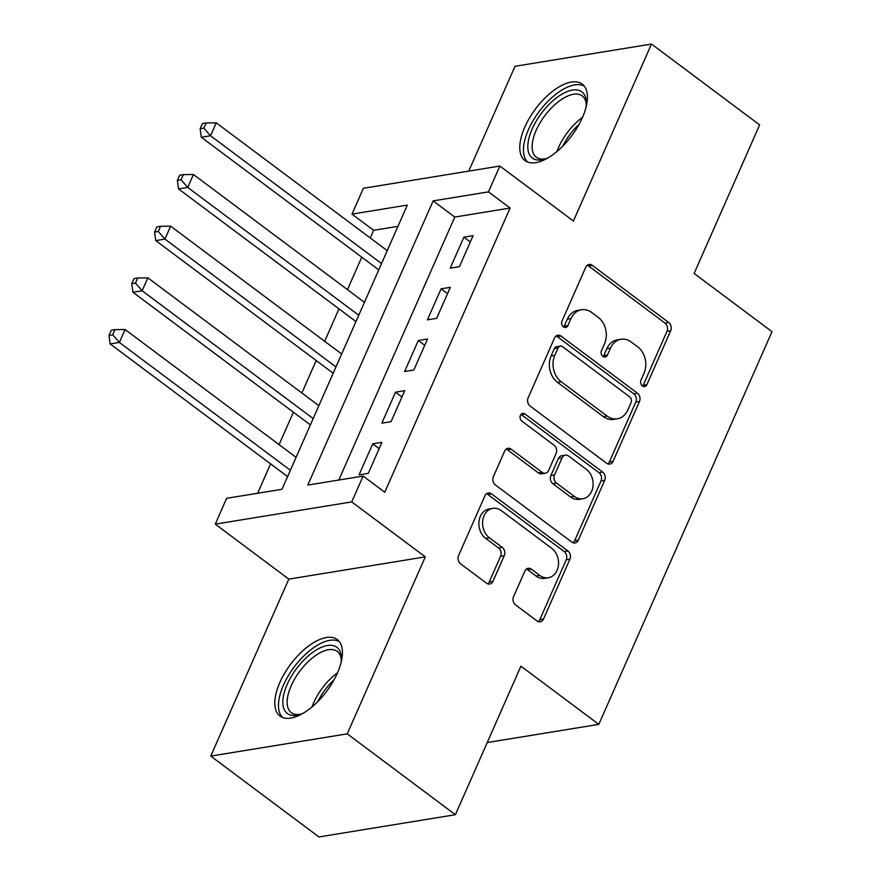 <?xml version="1.0" encoding="UTF-8"?>
<svg xmlns="http://www.w3.org/2000/svg" width="881" height="881" viewBox="0 0 881 881"><rect width="100%" height="100%" fill="white"/><g stroke="black" fill="none" stroke-linecap="round" stroke-linejoin="round"><path stroke-width="1.32" d="M642.381 385.933A4.207 3.337 80.7 0 0 644.617 386.539A4.207 3.337 80.7 0 0 646.918 384.601L670.683 330.716A6.013 4.768 80.7 0 0 668.668 322.468L592.23 265.324A6.013 4.768 80.7 0 0 589.026 264.465A6.013 4.768 80.7 0 0 585.744 267.229L561.979 321.113A4.207 3.337 80.7 0 0 563.388 326.884A4.207 3.337 80.7 0 0 565.624 327.49A4.207 3.337 80.7 0 0 567.926 325.563L570.998 318.581A19.239 15.241 80.7 0 1 581.493 309.76A19.239 15.241 80.7 0 1 591.746 312.513L598.122 317.281A19.239 15.241 80.7 0 1 604.553 343.667L601.47 350.638A4.207 3.337 80.7 0 0 602.879 356.409A4.207 3.337 80.7 0 0 605.126 357.014A4.207 3.337 80.7 0 0 607.416 355.087L610.5 348.105A19.239 15.241 80.7 0 1 620.995 339.273A19.239 15.241 80.7 0 1 631.248 342.037L637.613 346.795A19.239 15.241 80.7 0 1 644.044 373.192L640.972 380.163A4.207 3.337 80.7 0 0 642.381 385.933M642.656 386.12A4.207 3.337 80.7 0 0 643.229 385.206L666.994 331.322A6.013 4.768 80.7 0 0 664.979 323.074L588.541 265.93A6.013 4.768 80.7 0 0 587.264 265.247M563.664 327.082A4.207 3.337 80.7 0 0 564.236 326.157L567.309 319.186L570.998 318.581M603.166 356.607A4.207 3.337 80.7 0 0 603.727 355.682L606.811 348.711L610.5 348.105M337.39 673.117A47.772 22.532 -53.2 0 0 337.225 639.54A47.772 22.532 -53.2 0 0 279.85 682.489A47.772 22.532 -53.2 0 0 280.015 716.077A47.772 22.532 -53.2 0 0 337.39 673.117M582.385 117.658A47.772 22.532 -53.2 0 0 582.209 84.069A47.772 22.532 -53.2 0 0 524.834 127.029A47.772 22.532 -53.2 0 0 524.999 160.606A47.772 22.532 -53.2 0 0 582.385 117.658M513.568 596.668A6.013 4.768 80.7 0 0 515.583 604.917L537.025 620.951A6.013 4.768 80.7 0 0 540.229 621.81A6.013 4.768 80.7 0 0 543.511 619.046L569.908 559.204A6.013 4.768 80.7 0 0 567.904 550.955L491.455 493.812A6.013 4.768 80.7 0 0 488.25 492.953A6.013 4.768 80.7 0 0 484.968 495.717L458.572 555.559A6.013 4.768 80.7 0 0 460.587 563.807L486.488 583.167A6.013 4.768 80.7 0 0 489.693 584.037A6.013 4.768 80.7 0 0 492.975 581.273L504.273 555.658A6.013 4.768 80.7 0 0 502.258 547.42L489.418 537.817A16.078 12.741 80.7 0 1 482.689 520.825A16.078 12.741 80.7 0 1 492.809 508.37A16.078 12.741 80.7 0 1 501.377 510.683L551.704 548.301A16.078 12.741 80.7 0 1 558.433 565.283A16.078 12.741 80.7 0 1 548.312 577.738A16.078 12.741 80.7 0 1 539.745 575.425L531.353 569.159A6.013 4.768 80.7 0 0 528.148 568.3A6.013 4.768 80.7 0 0 524.867 571.053L513.568 596.668M363.137 476.07L351.739 501.906L215.261 524.14L226.648 498.305L281.986 489.296L407.319 205.097L351.993 214.116L363.39 188.281L499.868 166.046L488.47 191.882L433.144 200.89L307.799 485.079L363.137 476.07L384.766 492.237L510.11 208.048L488.47 191.882M499.868 166.046L573.421 221.021L651.477 44.05L759.642 124.904L694.118 273.451L771.998 331.674L598.805 724.369L520.924 666.157L455.4 814.705L347.235 733.851L425.292 556.88L351.739 501.906M606.602 463.219A6.013 4.768 80.7 0 0 609.806 464.078A6.013 4.768 80.7 0 0 613.077 461.314L639.474 401.472A6.013 4.768 80.7 0 0 637.47 393.223L561.021 336.079A6.013 4.768 80.7 0 0 557.816 335.221A6.013 4.768 80.7 0 0 554.545 337.974L528.148 397.827A6.013 4.768 80.7 0 0 530.153 406.075L606.602 463.219M604.696 480.332L578.299 540.185A6.013 4.768 80.7 0 1 575.018 542.938A6.013 4.768 80.7 0 1 571.813 542.079L495.364 484.935A6.013 4.768 80.7 0 1 493.36 476.698L504.659 451.083A6.013 4.768 80.7 0 1 507.941 448.319A6.013 4.768 80.7 0 1 511.145 449.189L542.145 472.359A6.013 4.768 80.7 0 0 545.35 473.218A6.013 4.768 80.7 0 0 548.621 470.465L556.12 453.473A6.013 4.768 80.7 0 0 554.105 445.224L521.838 421.096A4.207 3.337 80.7 0 1 520.076 416.647A4.207 3.337 80.7 0 1 522.719 413.398A4.207 3.337 80.7 0 1 524.966 413.993L602.681 472.095A6.013 4.768 80.7 0 1 604.696 480.332L601.007 480.938L574.61 540.78L578.299 540.185M455.4 814.705L318.922 836.95L210.757 756.096L347.235 733.851M651.477 44.05L515 66.295L468.769 171.112M459.43 266.657L473.108 235.656L463.891 237.165L450.213 268.165L459.43 266.657M436.646 318.327L450.323 287.327L441.095 288.836L427.428 319.836L436.646 318.327M413.861 369.998L427.527 338.998L418.31 340.507L404.632 371.507L413.861 369.998M391.065 421.669L404.742 390.668L395.514 392.177L381.847 423.177L391.065 421.669M510.11 208.048L454.772 217.067L338.8 480.035M372.729 443.848L359.052 474.848L368.28 473.339L381.947 442.339L372.729 443.848L379.171 448.66M397.959 226.329L373.621 230.293L370.24 237.958M361.761 257.186L347.455 289.629M338.976 308.857L324.66 341.299M316.18 360.527L301.875 392.97M293.395 412.198L279.09 444.641M270.599 463.869L257.648 493.261M487.226 742.551L598.805 724.369M425.292 556.88L288.814 579.125L210.757 756.096M288.814 579.125L215.261 524.14M373.621 230.293L351.993 214.116M454.772 217.067L433.144 200.89M463.891 237.165L470.322 241.978M441.095 288.836L447.537 293.648M418.31 340.507L424.741 345.319M395.514 392.177L401.956 396.99M620.995 339.273L617.306 339.879A19.239 15.241 80.7 0 0 606.811 348.711M581.493 309.76L577.804 310.354A19.239 15.241 80.7 0 0 567.309 319.186M607.879 463.902A6.013 4.768 80.7 0 0 609.388 461.919L635.785 402.066A6.013 4.768 80.7 0 0 633.78 393.829L557.332 336.685A6.013 4.768 80.7 0 0 556.054 335.991M631.071 402.606A4.207 3.337 80.7 0 0 629.662 396.835L562.563 346.674A4.207 3.337 80.7 0 0 560.316 346.068A4.207 3.337 80.7 0 0 558.025 348.006L554.777 355.351A19.239 15.241 80.7 0 0 561.208 381.748L607.075 416.03A19.239 15.241 80.7 0 0 617.328 418.794A19.239 15.241 80.7 0 0 627.823 409.962L631.071 402.606M560.316 346.068L556.627 346.674A4.207 3.337 80.7 0 0 554.336 348.601L558.025 348.006M617.328 418.794L613.639 419.389A19.239 15.241 80.7 0 1 603.386 416.636L557.53 382.343A19.239 15.241 80.7 0 1 551.088 355.957L554.336 348.601M573.091 542.773A6.013 4.768 80.7 0 0 574.61 540.78M545.35 473.218L541.661 473.824A6.013 4.768 80.7 0 1 538.456 472.954L507.456 449.784A6.013 4.768 80.7 0 0 506.168 449.101M601.007 480.938A6.013 4.768 80.7 0 0 598.992 472.69L521.277 414.599A4.207 3.337 80.7 0 0 520.99 414.411M574.313 496.399A16.078 12.741 80.7 0 0 582.881 498.712A16.078 12.741 80.7 0 0 593.012 486.257A16.078 12.741 80.7 0 0 586.283 469.276L568.553 456.017A6.013 4.768 80.7 0 0 565.349 455.158A6.013 4.768 80.7 0 0 562.067 457.911L554.567 474.903A6.013 4.768 80.7 0 0 556.583 483.151L574.313 496.399L570.624 497.005A16.078 12.741 80.7 0 0 579.191 499.318L582.881 498.712M565.349 455.158L561.66 455.752A6.013 4.768 80.7 0 0 558.378 458.516L562.067 457.911M570.624 497.005L552.894 483.757A6.013 4.768 80.7 0 1 550.878 475.509L558.378 458.516M548.312 577.738L544.623 578.343A16.078 12.741 80.7 0 1 536.055 576.031L527.664 569.765A6.013 4.768 80.7 0 0 526.386 569.071M492.809 508.37L489.12 508.976A16.078 12.741 80.7 0 0 479 521.42A16.078 12.741 80.7 0 0 485.728 538.412L489.418 537.817M487.777 583.861A6.013 4.768 80.7 0 0 489.285 581.878L500.584 556.263A6.013 4.768 80.7 0 0 498.569 548.015L485.728 538.412M538.313 621.634A6.013 4.768 80.7 0 0 539.822 619.651L566.219 559.809A6.013 4.768 80.7 0 0 564.214 551.561L487.766 494.417A6.013 4.768 80.7 0 0 486.488 493.734M387.233 250.656L216.23 122.833L210.526 135.751L201.309 137.249L378.753 269.883M203.841 128.119L206.121 122.955L202.432 123.549L200.152 128.725L203.841 128.119L210.526 135.751L381.539 263.573M206.121 122.955L216.23 122.833M201.309 137.249L200.152 128.725M548.235 157.754A41.341 19.492 126.8 0 1 544.502 159.153A41.341 19.492 126.8 0 1 532.168 128.989A41.341 19.492 126.8 0 1 565.084 92.483A41.341 19.492 126.8 0 1 586.339 103.187A41.341 19.492 126.8 0 1 586.052 107.174M586.283 104.872A38.279 18.049 -53.2 0 0 582.154 95.886A38.279 18.049 -53.2 0 0 536.177 130.3A38.279 18.049 -53.2 0 0 536.309 157.214A38.279 18.049 -53.2 0 0 546.099 158.624M584.301 86.14A47.475 22.377 -53.2 0 0 528.479 129.584A47.475 22.377 -53.2 0 0 527.576 162.038M303.251 713.214A41.341 19.492 126.8 0 1 299.507 714.612A41.341 19.492 126.8 0 1 283.638 695.098A41.341 19.492 126.8 0 1 312.953 652.215A41.341 19.492 126.8 0 1 341.354 658.647A41.341 19.492 126.8 0 1 341.068 662.633M341.299 660.332A38.279 18.049 -53.2 0 0 337.17 651.345A38.279 18.049 -53.2 0 0 315.057 655.916A38.279 18.049 -53.2 0 0 290.719 686.872A38.279 18.049 -53.2 0 0 291.325 712.674A38.279 18.049 -53.2 0 0 301.115 714.084M339.317 641.599A47.475 22.377 -53.2 0 0 313.085 648.042A47.475 22.377 -53.2 0 0 283.44 685.165A47.475 22.377 -53.2 0 0 282.592 717.497M364.437 302.326L193.435 174.504L187.741 187.422L178.513 188.919L355.957 321.554M181.057 179.79L183.336 174.625L179.647 175.22L177.367 180.396L181.057 179.79L187.741 187.422L358.743 315.244M183.336 174.625L193.435 174.504M178.513 188.919L177.367 180.396M341.652 353.997L170.65 226.175L164.945 239.092L155.728 240.59L333.172 373.225M158.272 231.461L160.551 226.296L156.862 226.891L154.582 232.066L158.272 231.461L164.945 239.092L335.958 366.914M160.551 226.296L170.65 226.175M155.728 240.59L154.582 232.066M318.867 405.667L147.854 277.845L142.16 290.763L132.943 292.261L310.376 424.906M135.476 283.131L137.755 277.967L134.066 278.561L131.787 283.737L135.476 283.131L142.16 290.763L313.162 418.585M137.755 277.967L147.854 277.845M132.943 292.261L131.787 283.737M296.071 457.338L125.069 329.516L119.364 342.434L110.147 343.931L287.591 476.577M112.691 334.802L114.971 329.637L111.281 330.232L109.002 335.408L112.691 334.802L119.364 342.434L290.378 470.256M114.971 329.637L125.069 329.516M110.147 343.931L109.002 335.408M643.229 385.206L646.918 384.601M564.236 326.157L567.926 325.563M603.727 355.682L607.416 355.087M588.541 265.93L592.23 265.324M664.979 323.074L668.668 322.468M666.994 331.322L670.683 330.716M557.332 336.685L561.021 336.079M633.78 393.829L637.47 393.223M635.785 402.066L639.474 401.472M609.388 461.919L613.077 461.314M551.088 355.957L554.777 355.351M557.53 382.343L561.208 381.748M603.386 416.636L607.075 416.03M507.456 449.784L511.145 449.189M538.456 472.954L542.145 472.359M521.277 414.599L524.966 413.993M598.992 472.69L602.681 472.095M550.878 475.509L554.567 474.903M552.894 483.757L556.583 483.151M527.664 569.765L531.353 569.159M536.055 576.031L539.745 575.425M498.569 548.015L502.258 547.42M500.584 556.263L504.273 555.658M489.285 581.878L492.975 581.273M487.766 494.417L491.455 493.812M564.214 551.561L567.904 550.955M566.219 559.809L569.908 559.204M539.822 619.651L543.511 619.046M557.012 151.466A38.279 18.049 126.8 0 1 558.719 147.149A38.279 18.049 126.8 0 1 582.506 117.36M579.037 124.397A37.024 17.455 -53.2 0 0 562.783 146.147M312.028 706.936A38.279 18.049 126.8 0 1 337.522 672.82M334.053 679.857A37.024 17.455 -53.2 0 0 317.788 701.606"/></g></svg>
